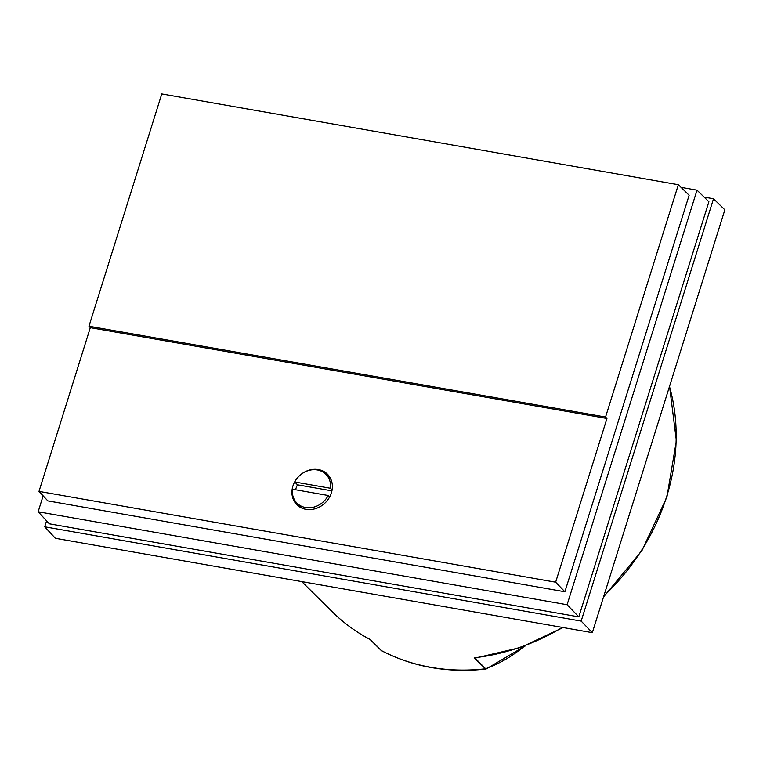 <?xml version="1.0" encoding="UTF-8"?>
<svg xmlns="http://www.w3.org/2000/svg" width="763" height="763" viewBox="0 0 763 763"><rect width="100%" height="100%" fill="white"/><g stroke="black" fill="none" stroke-linecap="round" stroke-linejoin="round"><path stroke-width="1.14" d="M370.141 639.528L380.537 649.818A115.232 99.695 -44.3 0 0 381.071 650.343L370.236 639.528A209.272 181.05 -44.3 0 1 332.306 611.821C343.484 622.875 356.102 632.107 370.15 639.528L381.92 650.858M525.755 645.66L486.193 668.96L485.64 668.722A115.232 99.695 -44.3 0 0 524.353 646.175M485.754 669.065L474.204 657.801L476.112 657.887L520.681 647.491L563.142 627.539M297.274 503.446A21.602 18.694 -44.3 0 0 298.867 506.403M331.409 492.831A21.602 18.694 135.7 0 1 316.063 508.473A21.602 18.694 135.7 0 1 296.693 504.534A21.602 18.694 135.7 0 1 292.906 486.069A21.602 18.694 135.7 0 1 308.252 470.428A21.602 18.694 135.7 0 1 327.623 474.367A21.602 18.694 135.7 0 1 331.409 492.831M331.924 490.867L297.494 484.81A20.42 17.673 -44.3 0 0 296.015 488.368A20.42 17.673 -44.3 0 0 295.634 489.779M297.494 484.81L294.737 481.997A20.42 17.673 135.7 0 1 326.087 474.481A20.42 17.673 135.7 0 1 330.465 488.272L332.105 489.951M329.645 496.98L328.195 495.502L292.477 489.217A20.42 17.673 135.7 0 0 296.855 503.008L301.786 508.072M294.737 481.997L330.465 488.272M328.195 495.502A20.42 17.673 135.7 0 1 296.855 503.008M329.435 476.589A21.602 18.694 -44.3 0 0 326.516 474.92M606.947 418.486L605.555 417.037L88.966 326.23L90.301 327.67L606.947 418.486L555.645 582.198L38.999 491.391L90.301 327.67M88.966 326.23L161.775 93.916L678.355 184.722L605.555 417.037M678.355 184.722L689.142 195.261L564.887 591.773L555.645 582.198M38.999 491.391L47.84 500.89L564.887 591.773M681.054 187.364L697.02 190.168L567.1 604.744L38.15 511.773L43.138 495.845M38.15 511.773L49.337 523.809L578.802 616.876L708.884 201.766L697.02 190.168M578.802 616.876L567.1 604.744M474.901 657.935L485.64 668.722A1.965 1.707 -44.9 0 1 485.182 668.827A209.005 180.821 -44.3 0 1 381.414 650.591A1.965 1.698 -45.3 0 1 381.071 650.343L381.099 650.372M704.125 197.112L713.519 198.762L581.168 621.101L44.702 526.804L46.581 520.833M581.168 621.101L592.336 632.68L55.384 538.296L44.702 526.804M592.336 632.68L724.85 209.835L713.519 198.762M603.838 595.998A209.272 181.05 -44.3 0 0 666.671 496.522A209.272 181.05 -44.3 0 0 669.485 386.488M474.204 657.801A209.272 181.05 -44.3 0 0 562.407 627.415M669.542 386.307L676.371 440.756L666.91 497.066L641.931 550.638L603.523 596.99M326.087 474.481L331.028 479.546M381.071 650.343L381.634 650.753C413.203 667.043 447.891 673.147 485.707 669.084M485.697 669.075L486.184 668.96M332.306 611.821L301.776 581.606"/></g></svg>
